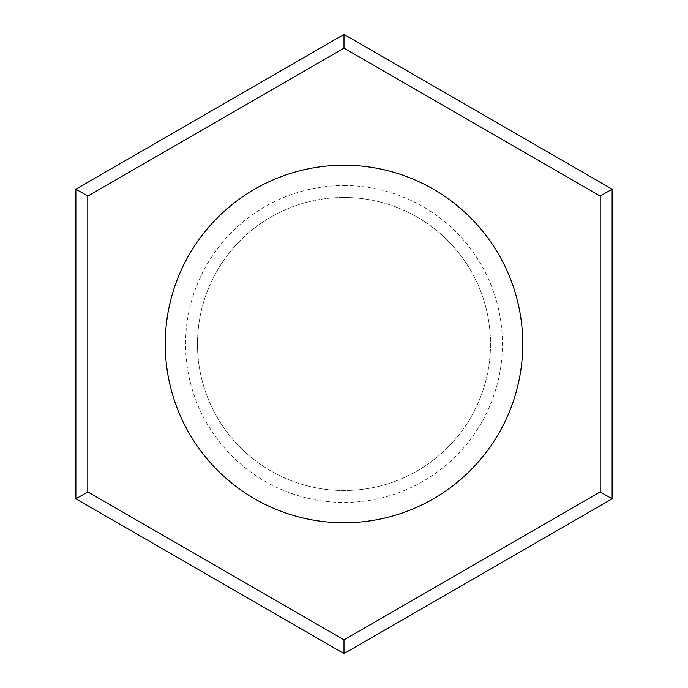 <?xml version="1.0" encoding="UTF-8"?>
<svg xmlns="http://www.w3.org/2000/svg" width="688" height="688" viewBox="0 0 688 688"><rect width="100%" height="100%" fill="white"/><g stroke="black" fill="none" stroke-linecap="round" stroke-linejoin="round"><path stroke-width="0.52" stroke-dasharray="3.44 2.58" d="M344 197.49A146.51 146.51 0 0 0 197.49 344A146.51 146.51 0 0 0 344 490.51A146.51 146.51 0 0 0 490.51 344A146.51 146.51 0 0 0 344 197.49A146.51 146.51 0 0 1 470.884 417.255A146.51 146.51 0 0 1 217.116 417.255A146.51 146.51 0 0 1 344 197.49M344 165.249A178.751 178.751 0 0 1 522.751 344A178.751 178.751 0 0 1 344 522.751A178.751 178.751 0 0 1 165.249 344A178.751 178.751 0 0 1 344 165.249M75.878 189.2L75.878 498.8L344 653.6L612.122 498.8L612.122 189.2L344 34.4L75.878 189.2L87.797 196.08L344 48.16L600.203 196.08L600.203 491.92L344 639.84L87.797 491.92L87.797 196.08M344 185.571A158.429 158.429 0 0 1 481.204 423.215A158.429 158.429 0 0 1 206.796 423.215A158.429 158.429 0 0 1 344 185.571M344 653.6L344 639.84M75.878 498.8L87.797 491.92M612.122 498.8L600.203 491.92M344 34.4L344 48.16M600.203 196.08L612.122 189.2"/><path stroke-width="1.03" d="M75.878 498.8L75.878 189.2L344 34.4L612.122 189.2L612.122 498.8L344 653.6L75.878 498.8L87.797 491.92L344 639.84L600.203 491.92L600.203 196.08L344 48.16L87.797 196.08L87.797 491.92M344 165.249A178.751 178.751 0 0 1 522.751 344A178.751 178.751 0 0 1 344 522.751A178.751 178.751 0 0 1 165.249 344A178.751 178.751 0 0 1 344 165.249M612.122 498.8L600.203 491.92M344 639.84L344 653.6M612.122 189.2L600.203 196.08M87.797 196.08L75.878 189.2M344 34.4L344 48.16"/></g></svg>
